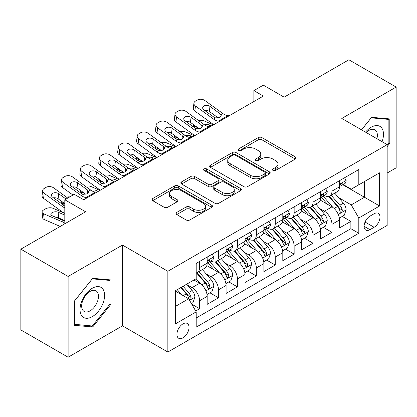 <?xml version="1.0" encoding="UTF-8"?>
<svg xmlns="http://www.w3.org/2000/svg" width="417" height="417" viewBox="0 0 417 417"><rect width="100%" height="100%" fill="white"/><g stroke="black" fill="none" stroke-linecap="round" stroke-linejoin="round"><path stroke-width="0.63" d="M273.026 170.433A1.835 1.058 0 0 0 275.621 170.433L295.34 159.049A2.627 1.517 0 0 0 296.112 157.98A2.627 1.517 0 0 0 295.34 156.907L261.939 137.62A2.627 1.517 0 0 0 258.227 137.62L238.508 149.005A1.835 1.058 0 0 0 237.966 149.755A1.835 1.058 0 0 0 238.508 150.506A1.835 1.058 0 0 0 241.104 150.506L243.658 149.031A8.397 4.848 0 0 1 255.532 149.031L258.316 150.641A8.397 4.848 0 0 1 260.776 154.071A8.397 4.848 0 0 1 258.316 157.496L255.767 158.971A1.835 1.058 0 0 0 255.23 159.721A1.835 1.058 0 0 0 255.767 160.472A1.835 1.058 0 0 0 258.363 160.472L260.917 158.997A8.397 4.848 0 0 1 272.791 158.997L275.58 160.602A8.397 4.848 0 0 1 278.035 164.032A8.397 4.848 0 0 1 275.58 167.462L273.026 168.937A1.835 1.058 0 0 0 272.489 169.688A1.835 1.058 0 0 0 273.026 170.433L273.026 168.937M182.974 337.853A8.554 4.941 120 0 0 188.567 330.311A8.554 4.941 120 0 0 187.254 323.456A8.554 4.941 120 0 0 182.974 323.879A8.554 4.941 120 0 0 177.387 331.421A8.554 4.941 120 0 0 178.7 338.276A8.554 4.941 120 0 0 182.974 337.853M176.756 212.409A2.627 1.517 0 0 0 175.984 213.483A2.627 1.517 0 0 0 176.756 214.552L186.128 219.962A2.627 1.517 0 0 0 189.839 219.962L211.737 207.322A2.627 1.517 0 0 0 212.503 206.248A2.627 1.517 0 0 0 211.737 205.18L178.33 185.893A2.627 1.517 0 0 0 174.619 185.893L152.721 198.534A2.627 1.517 0 0 0 151.955 199.607A2.627 1.517 0 0 0 152.721 200.676L164.043 207.213A2.627 1.517 0 0 0 167.754 207.213L177.126 201.802A2.627 1.517 0 0 0 177.892 200.728A2.627 1.517 0 0 0 177.126 199.66L171.512 196.417A7.021 4.055 0 0 1 169.453 193.551A7.021 4.055 0 0 1 173.79 189.808A7.021 4.055 0 0 1 181.442 190.684L203.433 203.381A7.021 4.055 0 0 1 205.487 206.248A7.021 4.055 0 0 1 201.156 209.991A7.021 4.055 0 0 1 193.504 209.115L189.839 206.999A2.627 1.517 0 0 0 186.128 206.999L176.756 212.409L176.756 214.552M387.169 173.024L396.15 167.837L396.15 87.064L348.883 59.772L284.128 97.161L263.33 85.151L253.875 90.609L263.33 96.066L83.713 199.769L74.262 194.306L64.807 199.769L64.807 223.783M68.117 276.45L68.117 357.228L122.473 325.844L122.473 245.066L68.117 276.45L20.85 249.163L85.605 211.773L64.807 199.769M122.473 245.066L167.853 271.264L387.169 144.642L387.169 225.42L167.853 352.042L167.853 271.264M396.15 87.064L341.794 118.444L387.169 144.642M243.841 186.639A2.627 1.517 0 0 0 247.552 186.639L269.455 173.998A2.627 1.517 0 0 0 270.221 172.925A2.627 1.517 0 0 0 269.455 171.856L236.048 152.57A2.627 1.517 0 0 0 232.337 152.57L210.439 165.21A2.627 1.517 0 0 0 209.668 166.284A2.627 1.517 0 0 0 210.439 167.353L243.841 186.639M204.768 170.834A1.835 1.058 0 0 1 206.634 171.09L206.634 168.906L240.593 188.515A2.627 1.517 0 0 1 241.365 189.589A2.627 1.517 0 0 1 240.593 190.658L218.696 203.303A2.627 1.517 0 0 1 214.984 203.303L181.577 184.017L181.577 181.875A2.627 1.517 0 0 0 180.811 182.943A2.627 1.517 0 0 0 181.577 184.017M181.577 181.875L190.95 176.464A2.627 1.517 0 0 1 194.661 176.464L208.208 184.283A2.627 1.517 0 0 0 211.925 184.283L218.138 180.697A2.627 1.517 0 0 0 218.909 179.623A2.627 1.517 0 0 0 218.138 178.549L204.033 170.407A1.835 1.058 0 0 1 203.496 169.656A1.835 1.058 0 0 1 204.632 168.677A1.835 1.058 0 0 1 206.634 168.906M68.117 357.228L20.85 329.936L20.85 249.163M195.693 310.973L199.613 308.705L191.768 304.175M187.306 284.9L192.049 287.641A10.696 6.177 60 0 1 199.613 300.74L207.176 296.372L207.176 304.342L218.518 297.79L209.918 292.823M206.212 273.985L210.96 276.721A10.696 6.177 60 0 1 218.518 289.82L226.082 285.457L226.082 293.427L237.429 286.875L228.824 281.908M225.117 263.07L229.866 265.806A10.696 6.177 60 0 1 237.429 278.905L244.993 274.542L244.993 282.507L256.335 275.96L247.729 270.993M244.023 252.149L248.772 254.891A10.696 6.177 60 0 1 256.335 267.99L263.898 263.622L263.898 271.592L275.241 265.045L266.64 260.078M262.929 241.234L267.678 243.976A10.696 6.177 60 0 1 275.241 257.075L282.804 252.707L282.804 260.677L294.147 254.13L285.546 249.163M281.84 230.32L286.583 233.061A10.696 6.177 60 0 1 294.147 246.16L301.71 241.792L301.71 249.762L313.052 243.21L304.452 238.248M300.746 219.405L305.494 222.146A10.696 6.177 60 0 1 313.052 235.245L320.616 230.877L320.616 238.847L331.963 232.295L331.963 224.33A10.696 6.177 -120 0 0 324.4 211.231L319.651 208.49M323.357 227.328L331.963 232.295M207.176 296.372A10.696 6.177 -120 0 0 199.613 283.273L193.941 280M226.082 285.457A10.696 6.177 -120 0 0 218.518 272.358L206.827 265.608M244.993 274.542A10.696 6.177 -120 0 0 237.429 261.443L225.733 254.693M263.898 263.622A10.696 6.177 -120 0 0 256.335 250.523L244.643 243.773M282.804 252.707A10.696 6.177 -120 0 0 275.241 239.608L263.549 232.858M301.71 241.792A10.696 6.177 -120 0 0 294.147 228.693L282.455 221.943M320.616 230.877A10.696 6.177 -120 0 0 313.052 217.778L301.361 211.028M374.122 213.739L369.962 216.142A8.288 4.785 120 0 0 364.547 223.444A8.288 4.785 120 0 0 365.818 230.085A8.288 4.785 120 0 0 369.962 229.678L374.122 227.275A8.288 4.785 120 0 0 379.538 219.973A8.288 4.785 120 0 0 378.266 213.327A8.288 4.785 120 0 0 374.122 213.739M175.411 306.417L188.646 298.775L196.209 311.874L196.209 327.152L358.808 233.28L358.808 217.997L351.244 204.898L338.557 197.575M196.209 311.874L175.411 323.879L175.411 290.696L196.209 278.686L196.209 263.403L358.808 169.531L358.808 184.814L379.606 172.805L379.606 205.988L358.808 217.997M210.861 260.948L210.96 261.006A10.696 6.177 60 0 0 216.303 261.532L223.866 257.169A10.696 6.177 -120 0 0 226.082 252.269L226.082 246.16M229.767 250.033L229.866 250.091A10.696 6.177 60 0 0 235.214 250.617L242.777 246.254A10.696 6.177 -120 0 0 244.993 241.354L244.993 235.245M248.673 239.118L248.772 239.176A10.696 6.177 60 0 0 254.12 239.702L261.683 235.334A10.696 6.177 -120 0 0 263.898 230.439L263.898 224.325M267.578 228.198L267.678 228.255A10.696 6.177 60 0 0 273.026 228.787L280.589 224.419A10.696 6.177 -120 0 0 282.804 219.524L282.804 213.41M286.484 217.283L286.583 217.34A10.696 6.177 60 0 0 291.931 217.872L299.495 213.504A10.696 6.177 -120 0 0 301.71 208.609L301.71 202.495M305.395 206.368L305.494 206.425A10.696 6.177 60 0 0 310.837 206.957L318.4 202.589A10.696 6.177 -120 0 0 320.616 197.694L320.616 191.58M196.209 317.983L350.869 228.693L350.869 221.38L339.527 227.932L339.527 219.962A10.696 6.177 -120 0 0 331.963 206.863L320.266 200.113M324.301 195.453L324.4 195.51A10.696 6.177 -120 0 0 329.748 196.042A10.696 6.177 -120 0 0 331.963 191.142L331.963 185.028M329.748 196.042L337.311 191.674A10.696 6.177 -120 0 0 339.527 186.78L339.527 180.665M199.613 261.443L199.613 267.552A10.696 6.177 60 0 1 197.397 272.452A10.696 6.177 60 0 1 196.209 272.885M197.397 272.452L204.961 268.084A10.696 6.177 -120 0 0 207.176 263.19L207.176 257.075M218.518 250.523L218.518 256.637A10.696 6.177 60 0 1 216.303 261.532M237.429 239.608L237.429 245.722A10.696 6.177 60 0 1 235.214 250.617M256.335 228.693L256.335 234.807A10.696 6.177 60 0 1 254.12 239.702M275.241 217.778L275.241 223.893A10.696 6.177 60 0 1 273.026 228.787M294.147 206.863L294.147 212.978A10.696 6.177 60 0 1 291.931 217.872M313.052 195.948L313.052 202.057A10.696 6.177 60 0 1 310.837 206.957M313.052 235.245L313.052 243.21M294.147 246.16L294.147 254.13M275.241 257.075L275.241 265.045M256.335 267.99L256.335 275.96M237.429 278.905L237.429 286.875M218.518 289.82L218.518 297.79M199.613 300.74L199.613 308.705M188.646 298.775L175.411 291.134M351.244 204.898L364.479 197.257L364.479 181.536L379.606 172.805M342.826 184.757L379.606 205.988M343.207 184.538L351.244 189.177L358.808 184.814M122.473 325.844L167.853 352.042M253.875 90.609L253.875 101.524M342.263 216.413L350.869 221.38M350.869 228.693L358.808 233.28M387.169 146.565L389.817 143.271L389.817 118.944L371.573 117.313L361.513 129.828M74.45 325.343L92.694 326.975L110.943 304.28L110.943 279.953L92.694 278.321L74.45 301.017L74.45 325.343M388.873 142.723L389.817 143.271M109.994 303.732L110.943 304.28M90.77 325.865L92.694 326.975M273.761 170.694L275.58 169.646A8.397 4.848 0 0 0 278.035 166.216L278.035 164.032M260.776 154.071L260.776 156.25A8.397 4.848 0 0 1 258.316 159.68L256.502 160.727M295.309 159.07L261.939 139.804A2.627 1.517 0 0 0 258.227 139.804L239.243 150.766M269.418 174.019L236.048 154.754A2.627 1.517 0 0 0 232.337 154.754L210.47 167.373M264.816 173.675A1.835 1.058 0 0 0 265.353 172.925A1.835 1.058 0 0 0 264.816 172.174L235.49 155.249A1.835 1.058 0 0 0 232.894 155.249L230.2 156.802A8.397 4.848 0 0 0 227.745 160.227A8.397 4.848 0 0 0 230.2 163.657L250.247 175.229A8.397 4.848 0 0 0 262.121 175.229L264.816 173.675L264.816 175.859A1.835 1.058 0 0 0 265.353 175.109L265.353 172.925M227.745 160.227L227.745 162.411A8.397 4.848 0 0 0 230.2 165.841L230.2 163.657M264.816 175.859L262.121 177.413A8.397 4.848 0 0 1 250.247 177.413L230.2 165.841M181.614 184.038L190.95 178.643L190.95 176.464M218.909 179.623L218.909 181.807A2.627 1.517 0 0 1 218.138 182.875L211.925 186.467A2.627 1.517 0 0 1 208.208 186.467L194.661 178.643A2.627 1.517 0 0 0 190.95 178.643M206.634 171.09L240.562 190.678M222.266 192.399A7.021 4.055 0 0 0 229.918 193.28A7.021 4.055 0 0 0 234.255 189.532A7.021 4.055 0 0 0 232.196 186.67L224.45 182.193A2.627 1.517 0 0 0 220.739 182.193L214.52 185.784A2.627 1.517 0 0 0 213.754 186.858A2.627 1.517 0 0 0 214.52 187.926L222.266 192.399L222.266 194.583A7.021 4.055 0 0 0 229.918 195.464A7.021 4.055 0 0 0 234.255 191.716L234.255 189.532M213.754 186.858L213.754 189.037A2.627 1.517 0 0 0 214.52 190.11L214.52 187.926M222.266 194.583L214.52 190.11M205.487 206.248L205.487 208.432A7.021 4.055 0 0 1 201.156 212.175A7.021 4.055 0 0 1 193.504 211.299L189.839 209.183A2.627 1.517 0 0 0 186.128 209.183L176.787 214.573M169.453 193.551L169.453 195.735A7.021 4.055 0 0 0 171.512 198.601L171.512 196.417M177.089 201.823L171.512 198.601M211.7 207.338L178.33 188.072A2.627 1.517 0 0 0 174.619 188.072L152.758 200.697M339.365 218.091L344.249 215.266L346.141 209.808A7.084 4.092 -120 0 0 343.384 203.157L334.742 193.154M213.395 124.897L204.309 120.982A5.348 2.674 -5.9 0 0 198.836 120.748M333.011 207.557L323.139 196.126M197.794 127.706L194.859 126.44L195.026 128.071M327.392 204.226L321.663 197.59A16.977 9.805 -120 0 0 321.137 197.001M328.784 196.423L337.52 206.54A7.084 4.092 60 0 1 340.048 211.424L340.564 212.263L341.518 212.128L342.159 211.346L342.315 210.111A7.084 4.092 -120 0 0 339.787 205.232L331.15 195.229M329.294 196.261L338.687 207.129A3.612 2.085 60 0 1 339.594 208.542L342.315 210.111M193.326 124.475A5.348 2.674 -5.9 0 0 193.321 124.803A5.348 2.674 -5.9 0 0 194.859 126.44M204.492 124.829A4.279 2.142 174.1 0 1 209.36 124.876L211.69 125.882M219.728 121.238L218.44 121.128A13.37 7.72 60 0 1 213.556 119.095L195.448 106.001L194.859 111.073A5.348 3.451 -173.3 0 1 193.326 108.269L193.921 103.197A5.348 3.451 6.7 0 0 195.448 106.001M213.733 124.699A20.052 11.577 60 0 1 212.962 124.167L194.859 111.073M344.536 177.772L346.141 180.556A7.084 4.092 60 0 1 344.677 183.688L341.08 185.763A7.084 4.092 -120 0 0 342.315 184.132L342.164 183.501L341.278 183.678L340.048 185.44A7.084 4.092 60 0 1 339.527 186.451M229.183 115.78L227.896 115.671A13.37 7.72 60 0 1 223.006 113.638L204.903 100.544A5.348 3.451 6.7 0 0 197.371 100.012L195.479 101.102A5.348 3.451 6.7 0 0 193.921 103.197M220.067 117.307L219.91 113.612L221.177 115.582L219.926 117.391L215.589 117.917L213.864 117.104L203.903 109.9A4.279 2.763 -173.3 0 1 202.678 107.659A4.279 2.763 -173.3 0 1 203.929 105.986A4.279 2.763 -173.3 0 1 209.954 106.408L209.36 111.48L218.346 117.98M209.36 111.48A4.279 2.763 6.7 0 0 204.789 110.541M219.91 113.612L209.954 106.408M339.761 186.097L339.787 186.097A7.084 4.092 -120 0 0 341.08 185.763M382.087 141.707A17.378 10.034 120 0 0 371.193 127.232A17.378 10.034 120 0 0 365.501 132.132M376.905 138.715A11.9 6.87 120 0 0 374.904 129.828A11.9 6.87 120 0 0 368.956 130.417A11.9 6.87 120 0 0 366.204 132.538M361.549 129.849L371.193 117.855L388.873 119.429L388.873 143L387.169 145.121M387.701 118.756L388.873 119.429M102.963 303.383A17.378 10.034 120 0 0 98.464 286.594A17.378 10.034 120 0 0 81.675 301.481A17.378 10.034 120 0 0 86.173 318.265A17.378 10.034 120 0 0 102.963 303.383M97.364 301.788A11.9 6.87 120 0 0 96.03 290.831A11.9 6.87 120 0 0 82.795 300.485A11.9 6.87 120 0 0 84.13 311.442A11.9 6.87 120 0 0 97.364 301.788M74.638 324.421L74.638 300.85L92.319 278.858L109.994 280.438L109.994 304.009L92.319 326L74.45 324.311M108.827 279.76L109.994 280.438M320.459 229.006L325.343 226.186L327.236 220.723A7.084 4.092 -120 0 0 324.473 214.072L315.836 204.069M194.484 135.812L185.403 131.897A5.348 2.674 -5.9 0 0 179.93 131.663M314.105 218.472L304.233 207.04M178.888 138.621L175.948 137.355L176.12 138.986M308.486 215.141L302.758 208.505A16.977 9.805 -120 0 0 302.231 207.916M309.878 207.338L318.614 217.455A7.084 4.092 60 0 1 321.142 222.339L321.653 223.178L322.612 223.043L323.253 222.266L323.41 221.026A7.084 4.092 -120 0 0 320.882 216.147L312.244 206.144M310.389 207.176L319.776 218.044A3.612 2.085 60 0 1 320.689 219.457L323.41 221.026M174.421 135.389A5.348 2.674 -5.9 0 0 174.41 135.718A5.348 2.674 -5.9 0 0 175.948 137.355M185.586 135.744A4.279 2.142 174.1 0 1 190.454 135.791L192.784 136.797M301.554 239.921L306.438 237.101L308.325 231.643A7.084 4.092 -120 0 0 305.567 224.987L296.93 214.984M175.578 146.732L166.498 142.812A5.348 2.674 -5.9 0 0 161.025 142.578M295.2 229.386L285.327 217.955M159.982 149.536L157.042 148.27L157.209 149.901M289.58 226.056L283.852 219.42A16.977 9.805 -120 0 0 283.325 218.831M290.967 218.258L299.708 228.37A7.084 4.092 60 0 1 302.231 233.254L302.747 234.093L303.706 233.958L304.347 233.181L304.504 231.946A7.084 4.092 -120 0 0 301.976 227.062L293.339 217.059M291.483 218.091L300.871 228.959A3.612 2.085 60 0 1 301.783 230.372L304.504 231.946M155.51 146.304A5.348 2.674 -5.9 0 0 155.505 146.633A5.348 2.674 -5.9 0 0 157.042 148.27M166.68 146.659A4.279 2.142 174.1 0 1 171.549 146.706L173.879 147.712M282.643 250.836L287.532 248.016L289.419 242.558A7.084 4.092 -120 0 0 286.661 235.902L278.024 225.905M156.672 157.647L147.592 153.727A5.348 2.674 -5.9 0 0 142.119 153.492M276.294 240.301L266.416 228.87M141.076 160.451L138.136 159.185L138.303 160.816M270.675 236.971L264.941 230.34A16.977 9.805 -120 0 0 264.414 229.746M272.061 229.173L280.797 239.29A7.084 4.092 60 0 1 283.325 244.169L283.841 245.008L284.801 244.873L285.442 244.096L285.593 242.861A7.084 4.092 -120 0 0 283.07 237.977L274.428 227.974M272.577 229.006L281.965 239.874A3.612 2.085 60 0 1 282.872 241.287L285.593 242.861M136.604 157.219A5.348 2.674 -5.9 0 0 136.599 157.548A5.348 2.674 -5.9 0 0 138.136 159.185M147.774 157.574A4.279 2.142 174.1 0 1 152.643 157.621L154.973 158.627M263.737 261.751L268.626 258.931L270.513 253.473A7.084 4.092 -120 0 0 267.756 246.817L259.113 236.82M137.766 168.562L128.681 164.642A5.348 2.674 -5.9 0 0 123.213 164.407M257.383 251.216L247.51 239.785M122.171 171.366L119.231 170.1L119.398 171.731M251.769 247.891L246.035 241.255A16.977 9.805 -120 0 0 245.509 240.661M253.155 240.088L261.892 250.205A7.084 4.092 60 0 1 264.42 255.084L264.936 255.923L265.895 255.788L266.531 255.011L266.687 253.776A7.084 4.092 -120 0 0 264.164 248.892L255.522 238.894M253.672 239.921L263.059 250.794A3.612 2.085 60 0 1 263.966 252.202L266.687 253.776M117.698 168.134A5.348 2.674 -5.9 0 0 117.693 168.463A5.348 2.674 -5.9 0 0 119.231 170.1M128.869 168.489A4.279 2.142 174.1 0 1 133.737 168.541L136.062 169.542M200.822 132.158L199.535 132.043A13.37 7.72 60 0 1 194.645 130.01L176.542 116.916L175.948 121.988A5.348 3.451 -173.3 0 1 174.421 119.184L175.015 114.112A5.348 3.451 6.7 0 0 176.542 116.916M194.828 135.619A20.052 11.577 60 0 1 194.056 135.082L175.948 121.988M325.63 188.687L327.236 191.471A7.084 4.092 60 0 1 325.766 194.603L322.174 196.678A7.084 4.092 -120 0 0 323.41 195.047L323.258 194.421L322.372 194.593L321.142 196.36A7.084 4.092 60 0 1 320.616 197.366M210.277 126.7L208.99 126.586A13.37 7.72 60 0 1 204.101 124.553L185.998 111.459A5.348 3.451 6.7 0 0 178.466 110.927L176.573 112.022A5.348 3.451 6.7 0 0 175.015 114.112M201.156 128.222L201.004 124.527L202.271 126.497L201.02 128.306L196.683 128.832L194.953 128.019L184.997 120.815A4.279 2.763 -173.3 0 1 183.772 118.574A4.279 2.763 -173.3 0 1 185.023 116.901A4.279 2.763 -173.3 0 1 191.049 117.323L190.454 122.395L199.441 128.895M190.454 122.395A4.279 2.763 6.7 0 0 185.883 121.456M201.004 124.527L191.049 117.323M320.855 197.012L320.882 197.012A7.084 4.092 -120 0 0 322.174 196.678M181.916 143.073L180.629 142.963A13.37 7.72 60 0 1 175.739 140.925L157.636 127.831L157.042 132.903A5.348 3.451 -173.3 0 1 155.515 130.099L156.104 125.027A5.348 3.451 6.7 0 0 157.636 127.831M175.922 146.534A20.052 11.577 60 0 1 175.15 145.997L157.042 132.903M306.719 199.602L308.325 202.386A7.084 4.092 60 0 1 306.86 205.524L303.268 207.593A7.084 4.092 -120 0 0 304.504 205.962L304.353 205.336L303.467 205.513L302.231 207.275A7.084 4.092 60 0 1 301.71 208.281M191.367 137.615L190.084 137.506A13.37 7.72 60 0 1 185.195 135.468L167.092 122.374A5.348 3.451 6.7 0 0 159.555 121.842L157.668 122.937A5.348 3.451 6.7 0 0 156.104 125.027M182.25 139.137L182.099 135.442L183.365 137.412L182.114 139.221L177.778 139.747L176.047 138.934L166.091 131.73A4.279 2.763 -173.3 0 1 164.866 129.489A4.279 2.763 -173.3 0 1 166.112 127.816A4.279 2.763 -173.3 0 1 172.143 128.238L171.549 133.315L180.53 139.81M171.549 133.315A4.279 2.763 6.7 0 0 166.977 132.371M182.099 135.442L172.143 128.238M301.95 207.927L301.976 207.927A7.084 4.092 -120 0 0 303.268 207.593M163.011 153.988L161.723 153.878A13.37 7.72 60 0 1 156.834 151.84L138.731 138.746L138.136 143.818A5.348 3.451 -173.3 0 1 136.609 141.019L137.198 135.942A5.348 3.451 6.7 0 0 138.731 138.746M157.016 157.449A20.052 11.577 60 0 1 156.239 156.912L138.136 143.818M287.813 210.517L289.419 213.301A7.084 4.092 60 0 1 287.954 216.439L284.363 218.513A7.084 4.092 -120 0 0 285.593 216.882L285.447 216.251L284.561 216.428L283.325 218.19A7.084 4.092 60 0 1 282.804 219.196M172.461 148.53L171.173 148.421A13.37 7.72 60 0 1 166.289 146.383L148.181 133.289A5.348 3.451 6.7 0 0 140.649 132.757L138.757 133.852A5.348 3.451 6.7 0 0 137.198 135.942M163.344 150.052L163.193 146.357L164.46 148.332L163.209 150.136L158.872 150.667L157.141 149.849L147.185 142.65A4.279 2.763 -173.3 0 1 145.96 140.404A4.279 2.763 -173.3 0 1 147.206 138.731A4.279 2.763 -173.3 0 1 153.232 139.158L152.643 144.23L161.624 150.725M152.643 144.23A4.279 2.763 6.7 0 0 148.066 143.286M163.193 146.357L153.232 139.158M283.039 218.842L283.07 218.842A7.084 4.092 -120 0 0 284.363 218.513M144.1 164.903L142.817 164.793A13.37 7.72 60 0 1 137.928 162.755L119.825 149.661L119.231 154.738A5.348 3.451 -173.3 0 1 117.698 151.934L118.292 146.857A5.348 3.451 6.7 0 0 119.825 149.661M138.105 168.364A20.052 11.577 60 0 1 137.334 167.832L119.231 154.738M268.908 221.432L270.513 224.216A7.084 4.092 60 0 1 269.048 227.354L265.457 229.428A7.084 4.092 -120 0 0 266.687 227.797L266.541 227.166L265.655 227.343L264.42 229.105A7.084 4.092 60 0 1 263.898 230.111M153.555 159.445L152.268 159.336A13.37 7.72 60 0 1 147.378 157.298L129.275 144.204A5.348 3.451 6.7 0 0 121.743 143.677L119.851 144.767A5.348 3.451 6.7 0 0 118.292 146.857M144.438 160.967L144.287 157.272L145.549 159.247L144.303 161.051L139.966 161.582L138.236 160.764L128.274 153.565A4.279 2.763 -173.3 0 1 127.055 151.324A4.279 2.763 -173.3 0 1 128.3 149.646A4.279 2.763 -173.3 0 1 134.326 150.073L133.737 155.145L142.718 161.64M133.737 155.145A4.279 2.763 6.7 0 0 129.161 154.207M144.287 157.272L134.326 150.073M264.133 229.757L264.164 229.757A7.084 4.092 -120 0 0 265.457 229.428M244.831 272.666L249.715 269.846L251.607 264.388A7.084 4.092 -120 0 0 248.85 257.737L240.208 247.734M118.861 179.477L109.775 175.557A5.348 2.674 -5.9 0 0 104.302 175.322M238.477 262.131L228.605 250.7M103.26 182.286L100.325 181.014L100.492 182.646M232.858 258.806L227.129 252.17A16.977 9.805 -120 0 0 226.603 251.581M234.25 251.003L242.986 261.12A7.084 4.092 60 0 1 245.514 265.999L246.03 266.838L246.984 266.708L247.625 265.926L247.781 264.691A7.084 4.092 -120 0 0 245.253 259.812L236.616 249.809M234.761 250.836L244.153 261.709A3.612 2.085 60 0 1 245.06 263.122L247.781 264.691M98.793 179.049A5.348 2.674 -5.9 0 0 98.787 179.383A5.348 2.674 -5.9 0 0 100.325 181.014M109.958 179.404A4.279 2.142 174.1 0 1 114.826 179.456L117.156 180.462M125.194 175.818L123.906 175.708A13.37 7.72 60 0 1 119.022 173.67L100.914 160.576L100.325 165.653A5.348 3.451 -173.3 0 1 98.793 162.849L99.387 157.777A5.348 3.451 6.7 0 0 100.914 160.576M119.199 179.279A20.052 11.577 60 0 1 118.428 178.747L100.325 165.653M250.002 232.352L251.607 235.136A7.084 4.092 60 0 1 250.137 238.269L246.546 240.343A7.084 4.092 -120 0 0 247.781 238.712L247.63 238.081L246.744 238.258L245.514 240.02A7.084 4.092 60 0 1 244.993 241.031M134.649 170.36L133.362 170.251A13.37 7.72 60 0 1 128.472 168.213L110.369 155.119A5.348 3.451 6.7 0 0 102.837 154.592L100.945 155.682A5.348 3.451 6.7 0 0 99.387 157.777M125.533 171.882L125.376 168.187L126.643 170.162L125.392 171.966L121.055 172.497L119.33 171.684L109.369 164.48A4.279 2.763 -173.3 0 1 108.144 162.239A4.279 2.763 -173.3 0 1 109.395 160.561A4.279 2.763 -173.3 0 1 115.42 160.988L114.826 166.06L123.813 172.56M114.826 166.06A4.279 2.763 6.7 0 0 110.255 165.122M125.376 168.187L115.42 160.988M245.227 240.677L245.253 240.677A7.084 4.092 -120 0 0 246.546 240.343M225.925 283.581L230.81 280.761L232.702 275.303A7.084 4.092 -120 0 0 229.939 268.652L221.302 258.649M99.95 190.392L90.87 186.477A5.348 2.674 -5.9 0 0 85.396 186.243M219.571 273.046L209.699 261.615M84.354 193.201L81.414 191.935L81.586 193.561M213.952 269.721L208.224 263.085A16.977 9.805 -120 0 0 207.697 262.496M215.344 261.918L224.08 272.035A7.084 4.092 60 0 1 226.608 276.914L227.119 277.758L228.078 277.623L228.719 276.841L228.876 275.606A7.084 4.092 -120 0 0 226.348 270.727L217.71 260.724M215.855 261.756L225.243 272.624A3.612 2.085 60 0 1 226.155 274.037L228.876 275.606M79.887 189.97A5.348 2.674 -5.9 0 0 79.876 190.298A5.348 2.674 -5.9 0 0 81.414 191.935M91.052 190.319A4.279 2.142 174.1 0 1 95.92 190.371L98.25 191.377M106.288 186.733L105.001 186.623A13.37 7.72 60 0 1 100.111 184.59L82.008 171.496L81.414 176.568A5.348 3.451 -173.3 0 1 79.887 173.764L80.481 168.692A5.348 3.451 6.7 0 0 82.008 171.496M100.294 190.194A20.052 11.577 60 0 1 99.522 189.662L81.414 176.568M231.091 243.267L232.702 246.051A7.084 4.092 60 0 1 231.232 249.184L227.64 251.258A7.084 4.092 -120 0 0 228.876 249.627L228.725 248.996L227.838 249.173L226.608 250.935A7.084 4.092 60 0 1 226.082 251.946M115.744 181.275L114.456 181.166A13.37 7.72 60 0 1 109.567 179.133L91.464 166.039A5.348 3.451 6.7 0 0 83.932 165.507L82.04 166.597A5.348 3.451 6.7 0 0 80.481 168.692M106.622 182.802L106.471 179.107L107.737 181.077L106.486 182.881L102.149 183.412L100.419 182.599L90.463 175.395A4.279 2.763 -173.3 0 1 89.238 173.154A4.279 2.763 -173.3 0 1 90.489 171.481A4.279 2.763 -173.3 0 1 96.515 171.903L95.92 176.975L104.907 183.475M95.92 176.975A4.279 2.763 6.7 0 0 91.349 176.037M106.471 179.107L96.515 171.903M226.322 251.592L226.348 251.592A7.084 4.092 -120 0 0 227.64 251.258M207.02 294.501L211.904 291.676L213.791 286.218A7.084 4.092 -120 0 0 211.033 279.567L202.396 269.564M200.666 283.967L196.141 278.728M64.807 203.84L62.508 202.85L62.675 204.481M195.047 280.636L194.312 279.786M196.433 272.833L205.174 282.95A7.084 4.092 60 0 1 207.697 287.834L208.213 288.673L209.172 288.538L209.814 287.756L209.97 286.521A7.084 4.092 -120 0 0 207.442 281.642L198.805 271.639M196.949 272.671L206.337 283.539A3.612 2.085 60 0 1 207.249 284.952L209.97 286.521M60.976 200.885A5.348 2.674 -5.9 0 0 60.971 201.213A5.348 2.674 -5.9 0 0 62.508 202.85M69.795 196.887A5.348 2.674 -5.9 0 0 66.491 197.158M87.382 197.648L86.095 197.538A13.37 7.72 60 0 1 81.206 195.505L63.103 182.411L62.508 187.483A5.348 3.451 -173.3 0 1 60.981 184.679L61.57 179.607A5.348 3.451 6.7 0 0 63.103 182.411M72.975 195.052L62.508 187.483M212.185 254.182L213.791 256.966A7.084 4.092 60 0 1 212.326 260.099L208.735 262.173A7.084 4.092 -120 0 0 209.97 260.542L209.819 259.916L208.933 260.088L207.697 261.85A7.084 4.092 60 0 1 207.176 262.861M96.833 192.19L95.55 192.081A13.37 7.72 60 0 1 90.661 190.048L72.558 176.954A5.348 3.451 6.7 0 0 65.021 176.422L63.134 177.512A5.348 3.451 6.7 0 0 61.57 179.607M87.716 193.717L87.565 190.022L88.831 191.992L87.58 193.801L83.244 194.327L81.513 193.514L71.557 186.31A4.279 2.763 -173.3 0 1 70.332 184.069A4.279 2.763 -173.3 0 1 71.578 182.396A4.279 2.763 -173.3 0 1 77.609 182.818L77.015 187.89L85.996 194.39M77.015 187.89A4.279 2.763 6.7 0 0 72.443 186.952M87.565 190.022L77.609 182.818M207.411 262.507L207.442 262.507A7.084 4.092 -120 0 0 208.735 262.173M191.387 303.524L192.998 302.596L194.885 297.133A7.084 4.092 -120 0 0 192.128 290.482L186.686 284.185M64.807 213.379L53.058 208.307A5.348 2.674 -5.9 0 0 45.526 208.87L43.634 209.965A5.348 2.674 -5.9 0 0 42.065 212.128A5.348 2.674 -5.9 0 0 43.603 213.765L44.197 219.519A5.348 2.674 174.1 0 1 42.659 217.888L42.065 212.128M181.614 294.71L177.235 289.643M64.807 223.309A20.052 11.577 -120 0 0 61.706 221.573L43.603 213.765M60.215 226.431L44.197 219.519M176.141 291.551L175.411 290.712M180.827 287.568L186.263 293.865A7.084 4.092 60 0 1 188.792 298.749L189.308 299.588L190.267 299.453L190.908 298.676L191.059 297.436A7.084 4.092 -120 0 0 188.536 292.557L183.094 286.26M181.265 287.318L187.431 294.454A3.612 2.085 60 0 1 188.338 295.867L191.059 297.436M64.807 220.812L62.842 220.348L52.057 215.693A4.279 2.142 174.1 0 1 50.827 214.385A4.279 2.142 174.1 0 1 52.083 212.654A4.279 2.142 174.1 0 1 58.109 212.201L64.807 215.094M64.807 220.593L58.698 217.961A4.279 2.142 -5.9 0 0 56.316 217.533M64.807 207.848A13.37 7.72 60 0 1 62.3 206.42L44.197 193.326L43.603 198.398A5.348 3.451 -173.3 0 1 42.07 195.594L42.664 190.522A5.348 3.451 6.7 0 0 44.197 193.326M64.807 213.342A20.052 11.577 60 0 1 61.706 211.492L43.603 198.398M67.752 198.07L53.647 187.869A5.348 3.451 6.7 0 0 46.115 187.337L44.223 188.432A5.348 3.451 6.7 0 0 42.664 190.522M62.3 206.42L64.338 205.242L62.607 204.429L52.651 197.225A4.279 2.763 -173.3 0 1 51.427 194.984A4.279 2.763 -173.3 0 1 52.672 193.311A4.279 2.763 -173.3 0 1 58.698 193.733L58.109 198.805L64.807 203.652M58.109 198.805A4.279 2.763 6.7 0 0 53.532 197.867M66.048 199.05L58.698 193.733M192.049 287.641L199.613 283.273M210.96 276.721L218.518 272.358M229.866 265.806L237.429 261.443M248.772 254.891L256.335 250.523M267.678 243.976L275.241 239.608M286.583 233.061L294.147 228.693M305.494 222.146L313.052 217.778M324.4 211.231L331.963 206.863M331.963 191.142L339.527 186.78M199.613 267.552L207.176 263.19M218.518 256.637L226.082 252.269M237.429 245.722L244.993 241.354M256.335 234.807L263.898 230.439M275.241 223.893L282.804 219.524M294.147 212.978L301.71 208.609M313.052 202.057L320.616 197.694M331.963 224.33L339.527 219.962M365.057 222.042L374.122 227.275M364.104 226.295L369.962 229.678M275.58 169.646L275.58 167.462M255.767 160.472L255.767 158.971M258.316 159.68L258.316 157.496M238.508 150.506L238.508 149.005M258.227 139.804L258.227 137.62M261.939 139.804L261.939 137.62M295.34 159.049L295.34 156.907M210.439 167.353L210.439 165.21M232.337 154.754L232.337 152.57M236.048 154.754L236.048 152.57M269.455 173.998L269.455 171.856M250.247 177.413L250.247 175.229M262.121 177.413L262.121 175.229M194.661 178.643L194.661 176.464M208.208 186.467L208.208 184.283M211.925 186.467L211.925 184.283M218.138 182.875L218.138 180.697M240.593 190.658L240.593 188.515M186.128 209.183L186.128 206.999M189.839 209.183L189.839 206.999M193.504 211.299L193.504 209.115M177.126 201.802L177.126 199.66M152.721 200.676L152.721 198.534M174.619 188.072L174.619 185.893M178.33 188.072L178.33 185.893M211.737 207.322L211.737 205.18M338.286 214.458L346.094 209.949M339.787 205.232L343.384 203.157M334.142 208.49L337.52 206.54M209.36 124.876L209.542 126.632M346.094 180.472L339.527 184.267M215.589 117.917L213.556 119.095M223.006 113.638L220.974 114.811M227.896 115.671L218.44 121.128M341.403 183.605L342.315 184.132M319.38 225.373L327.189 220.864M320.882 216.147L324.473 214.072M315.236 219.41L318.614 217.455M190.454 135.791L190.637 137.553M300.469 236.288L308.283 231.779M301.976 227.062L305.567 224.987M296.325 230.325L299.708 228.37M171.549 146.706L171.731 148.468M281.564 247.203L289.372 242.694M283.07 237.977L286.661 235.902M277.42 241.24L280.797 239.29M152.643 157.621L152.82 159.383M262.658 258.118L270.466 253.609M264.164 248.892L267.756 246.817M258.514 252.155L261.892 250.205M133.737 168.541L133.914 170.298M327.189 191.387L320.616 195.182M196.683 128.832L194.645 130.01M204.101 124.553L202.063 125.725M208.99 126.586L199.535 132.043M322.492 194.52L323.41 195.047M308.283 202.308L301.71 206.097M177.778 139.747L175.739 140.925M185.195 135.468L183.157 136.646M190.084 137.506L180.629 142.963M303.586 205.435L304.504 205.962M289.372 213.223L282.804 217.012M158.872 150.667L156.834 151.84M166.289 146.383L164.251 147.561M171.173 148.421L161.723 153.878M284.681 216.35L285.593 216.882M270.466 224.137L263.898 227.932M139.966 161.582L137.928 162.755M147.378 157.298L145.345 158.476M152.268 159.336L142.817 164.793M265.775 227.265L266.687 227.797M243.752 269.033L251.56 264.524M245.253 259.812L248.85 257.737M239.608 263.07L242.986 261.12M114.826 179.456L115.009 181.213M251.56 235.052L244.993 238.847M121.055 172.497L119.022 173.67M128.472 168.213L126.44 169.391M133.362 170.251L123.906 175.708M246.864 238.18L247.781 238.712M224.841 279.948L232.655 275.439M226.348 270.727L229.939 268.652M220.702 273.985L224.08 272.035M95.92 190.371L96.103 192.128M232.655 245.967L226.082 249.762M102.149 183.412L100.111 184.59M109.567 179.133L107.529 180.306M114.456 181.166L105.001 186.623M227.958 249.1L228.876 249.627M205.935 290.868L213.749 286.359M207.442 281.642L211.033 279.567M201.792 284.9L205.174 282.95M213.749 256.882L207.176 260.677M83.244 194.327L81.206 195.505M90.661 190.048L88.623 191.221M95.55 192.081L86.095 197.538M209.053 260.015L209.97 260.542M189.547 300.329L194.838 297.274M188.536 292.557L192.128 290.482M61.706 221.573L63.462 220.562M183.209 295.632L186.263 293.865M58.109 212.201L58.698 217.961M193.321 124.803L193.545 126.997M174.41 135.718L174.64 137.918M155.505 146.633L155.734 148.833M136.599 157.548L136.823 159.747M117.693 168.463L117.917 170.662M98.787 179.383L99.011 181.577M79.876 190.298L80.106 192.492M60.971 201.213L61.2 203.407"/></g></svg>
